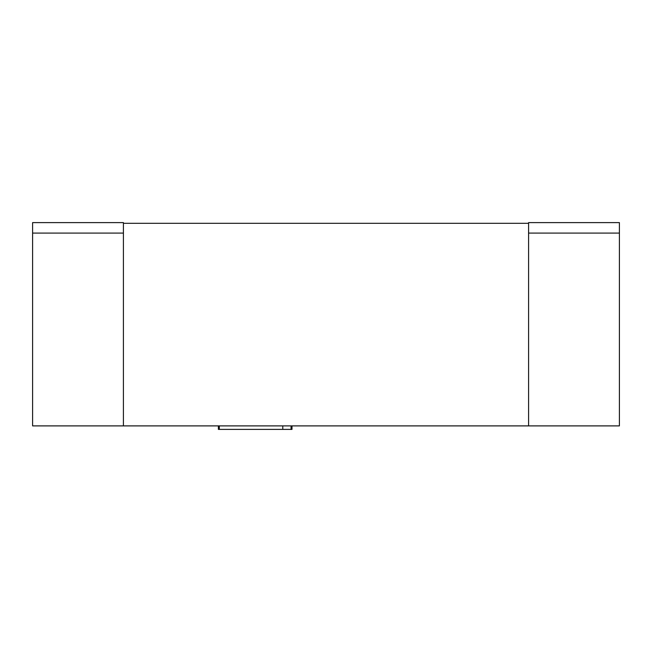 <?xml version="1.0" encoding="UTF-8"?>
<svg xmlns="http://www.w3.org/2000/svg" width="652" height="652" viewBox="0 0 652 652"><rect width="100%" height="100%" fill="white"/><g stroke="black" fill="none" stroke-linecap="round" stroke-linejoin="round"><path stroke-width="0.98" d="M619.4 222.609L528.585 222.609L528.585 233.09L619.4 233.09L619.4 222.609L619.4 425.895L32.6 425.895L32.6 222.609L32.6 233.09L123.415 233.09L123.415 222.609L123.415 233.09L32.6 233.09L32.6 425.895L123.415 425.895L123.415 223.31L528.585 223.31L528.585 425.895L123.415 425.895L123.415 223.31L528.585 223.31L528.585 425.895L619.4 425.895L619.4 233.09L528.585 233.09L528.585 222.609L619.4 222.609M123.415 222.609L32.6 222.609L123.415 222.609M218.632 429.391L218.387 425.895L218.387 429.391L291.99 429.391L291.99 425.895L291.99 429.391L290.507 429.391M291.069 425.895L291.069 429.391L291.069 425.895M282.789 425.895L282.789 429.391L282.789 425.895M219.308 425.895L219.308 429.391L219.308 425.895M219.308 429.391L291.069 429.391"/></g></svg>
